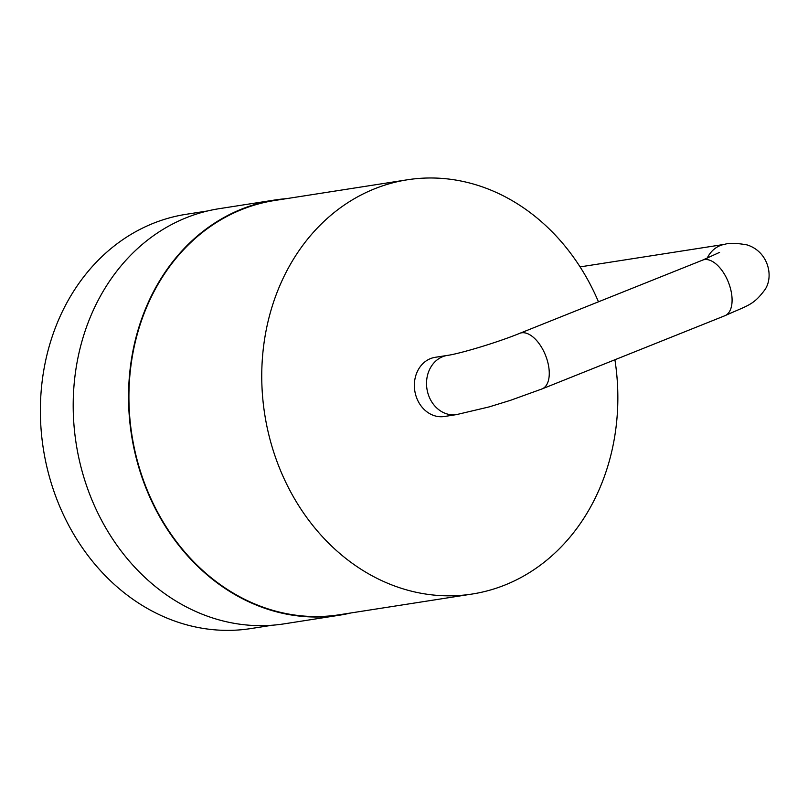 <?xml version="1.0" encoding="UTF-8"?>
<svg xmlns="http://www.w3.org/2000/svg" width="808" height="808" viewBox="0 0 808 808"><rect width="100%" height="100%" fill="white"/><g stroke="black" fill="none" stroke-linecap="round" stroke-linejoin="round"><path stroke-width="1.21" d="M272.346 625.22L250.753 628.584A209.646 177.204 -98.9 0 1 43.339 448.773A209.646 177.204 -98.9 0 1 186.103 214.312L207.696 210.939M350.914 612.959A210.11 177.598 -98.9 0 1 339.37 615.221L284.032 623.867A210.11 177.598 -98.9 0 1 76.164 443.653A210.11 177.598 -98.9 0 1 219.241 208.676L274.579 200.041A210.11 177.598 -98.9 0 1 286.264 198.677M339.37 615.221A210.11 177.598 -98.9 0 1 131.502 435.017A210.11 177.598 -98.9 0 1 274.579 200.041M614.908 359.752A209.646 177.204 -98.9 0 1 472.125 594.042L339.299 614.767A209.646 177.204 -98.9 0 1 131.886 434.957A209.646 177.204 -98.9 0 1 274.649 200.495L407.474 179.77A209.646 177.204 -98.9 0 1 598.465 301.818M472.125 594.042A209.646 177.204 -98.9 0 1 264.711 414.231A209.646 177.204 -98.9 0 1 407.474 179.77M435.179 357.318A29.947 25.311 81.1 0 0 414.787 390.809A29.947 25.311 81.1 0 0 444.42 416.494L456.581 414.595A29.947 25.311 81.1 0 1 426.947 388.911A29.947 25.311 81.1 0 1 447.339 355.419L435.179 357.318M456.581 414.595L489.133 406.909L510.434 400.344L542.057 388.921A29.947 15.706 -111.8 0 0 545.511 355.278A29.947 15.706 -111.8 0 0 519.797 333.31C497.233 342.582 459.186 353.864 447.339 355.419M519.797 333.31L702.617 260.115A29.947 15.706 68.2 0 1 728.331 282.083A29.947 15.706 68.2 0 1 724.877 315.726L542.057 388.921M724.877 315.726C748.44 305.03 753.167 305.434 764.903 289.739C774.195 276.255 767.994 251.258 746.895 244.864C736.27 243.016 728.917 242.834 724.847 244.309A29.947 25.311 81.1 0 0 707.141 258.257M702.617 260.115L719.585 252.369M724.847 244.309L580.094 266.892"/></g></svg>
